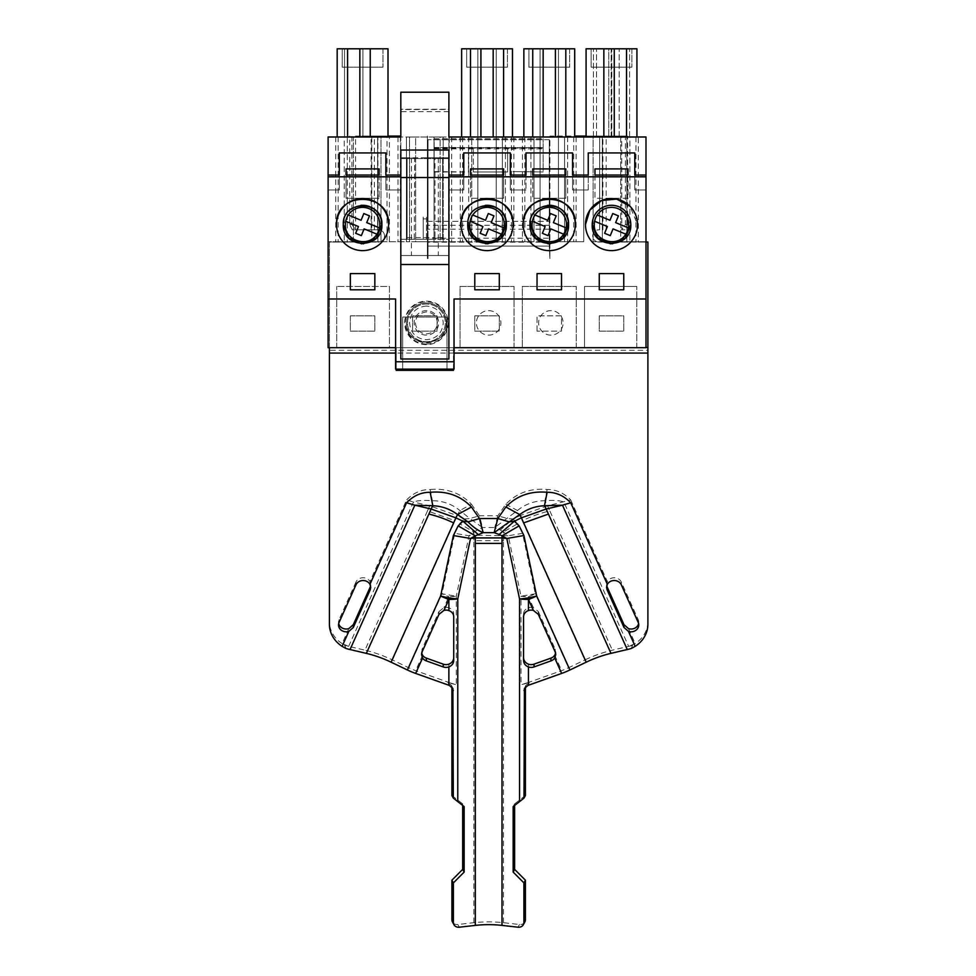 <?xml version="1.0" encoding="UTF-8"?>
<svg xmlns="http://www.w3.org/2000/svg" width="976" height="976" viewBox="0 0 976 976"><rect width="100%" height="100%" fill="white"/><g stroke="black" fill="none" stroke-linecap="round" stroke-linejoin="round"><path stroke-width="0.73" stroke-dasharray="4.88 3.66" d="M630.801 224.578A19.288 19.288 0 0 0 611.513 205.289A19.288 19.288 0 0 0 592.212 224.578M610.561 243.854L612.098 243.866M585.478 224.578A26.023 26.023 0 0 0 611.513 250.612A26.023 26.023 0 0 0 637.535 224.578L630.008 206.265M448.887 150.048L448.887 136.994L400.819 136.994L400.819 358.997L448.887 358.997L448.887 175.058L448.887 189.978L463.771 189.978L463.771 175.058L463.771 189.978L448.887 189.978L448.887 136.994L448.887 255.541L400.819 255.541L448.887 255.541L400.819 255.541L448.887 255.541L448.887 358.997L448.887 157.795L407.077 157.795L414.69 157.795L414.239 239.254L405.308 239.254L407.077 237.619L407.077 157.795L400.819 157.795L407.077 157.795L407.077 239.254L400.819 239.254L405.308 239.254M336.561 224.578A26.023 26.023 0 0 0 362.596 250.612A26.023 26.023 0 0 0 388.619 224.578M523.246 224.578A26.023 26.023 0 0 0 549.281 250.612A26.023 26.023 0 0 0 575.303 224.578M461.026 224.578A26.023 26.023 0 0 0 487.048 250.612A26.023 26.023 0 0 0 513.083 224.578M454.035 347.688L454.035 369.135L395.609 369.135L395.609 347.688L454.035 347.688L454.035 298.985M645.99 175.058L645.99 189.978L645.99 175.058M335.768 136.994L335.768 241.731L328.107 241.731L347.285 241.731L347.285 136.994L328.107 136.994L328.107 347.688L645.99 347.688L645.99 241.731L626.824 241.731L645.99 241.731L645.99 136.994L638.328 136.994L638.328 241.731M623.762 273.585L623.762 289.811L599.264 289.811L599.264 273.585L623.762 273.585M584.526 347.688L636.803 347.688L584.526 347.688L584.526 286.444L636.803 286.444L584.526 286.444L584.526 347.688M460.062 347.688L514.035 347.688L460.062 347.688L460.062 286.444L514.035 286.444L460.062 286.444L460.062 347.688M396.183 369.135L396.183 347.688L396.183 370.355L453.462 370.355L453.462 347.688L396.183 347.688L453.462 347.688L453.462 369.135M522.294 347.688L576.267 347.688L522.294 347.688L522.294 286.444L576.267 286.444L522.294 286.444L522.294 347.688M389.448 347.688L336.72 347.688L389.448 347.688L389.448 286.444L336.72 286.444L389.448 286.444L389.448 347.688M588.235 189.978L572.558 189.978L572.558 175.058L572.558 189.978L588.235 189.978L588.235 175.058L588.235 189.978M634.778 175.058L634.778 189.978L645.99 189.978L634.778 189.978L634.778 175.058M510.326 175.058L510.326 189.978L526.003 189.978L510.326 189.978L510.326 175.058M526.003 175.058L526.003 189.978L526.003 175.058M335.768 241.731L347.285 241.731L347.285 136.994L353.41 136.994L353.41 241.731L380.969 241.731L344.223 241.731L353.41 241.731L353.41 136.994L344.223 136.994L344.223 241.731L344.223 136.994L380.969 136.994L380.969 241.731L380.969 136.994L371.783 136.994L371.783 241.731L371.783 136.994L377.907 136.994L377.907 241.731L409.505 241.731L387.033 241.731L387.033 136.994L389.412 136.994L389.412 241.731M389.412 136.994L409.505 136.994L409.505 241.731L409.505 136.994L415.63 136.994L415.63 241.731L443.202 241.731L406.443 241.731L415.63 241.731L415.63 136.994L406.443 136.994L406.443 241.731L406.443 136.994L443.202 136.994L443.202 241.731L443.202 136.994L434.015 136.994L434.015 241.731L434.015 136.994L440.139 136.994L440.139 241.731L471.737 241.731L471.737 136.994L477.862 136.994L477.862 241.731L505.422 241.731L468.675 241.731L477.862 241.731L477.862 136.994L512.473 136.994L493.173 136.994L496.235 136.994L496.235 241.731L496.235 136.994L502.359 136.994L502.359 241.731L533.97 241.731L533.97 136.994L540.094 136.994L540.094 241.731L567.654 241.731L530.907 241.731L540.094 241.731L540.094 136.994L574.693 136.994L555.405 136.994L558.467 136.994L558.467 241.731L558.467 136.994L564.592 136.994L564.592 241.731L583.758 241.731L564.592 241.731L564.592 136.994L583.758 136.994L583.758 241.731L583.758 136.994L602.326 136.994L602.326 241.731L629.886 241.731L593.127 241.731L602.326 241.731L602.326 136.994L593.127 136.994L593.127 241.731L593.127 136.994L629.886 136.994L629.886 241.731L629.886 136.994L620.699 136.994L620.699 241.731L620.699 136.994L626.824 136.994L626.824 241.731L626.824 136.994L638.328 136.994M474.8 315.846L499.297 315.846L499.297 331.157L474.8 331.157L474.8 315.846L499.297 315.846L499.297 331.157L474.8 331.157L474.8 315.846M437.077 315.846L412.567 315.846L412.567 331.157L437.077 331.157L437.077 315.846L412.567 315.846L412.567 331.157L437.077 331.157L437.077 315.846M537.032 331.157L537.032 315.846L561.529 315.846L561.529 331.157L537.032 331.157L561.529 331.157L561.529 315.846L537.032 315.846L537.032 331.157M350.347 315.846L374.845 315.846L374.845 331.157L350.347 331.157L350.347 315.846L374.845 315.846L374.845 331.157L350.347 331.157L350.347 315.846M599.264 315.846L599.264 331.157L623.762 331.157L623.762 315.846L599.264 315.846L599.264 331.157L623.762 331.157L623.762 315.846L599.264 315.846M387.033 241.731L377.907 241.731L377.907 136.994L387.033 136.994M558.467 136.994L530.907 136.994L540.094 136.994L540.094 48.8L543.156 48.8L540.094 48.8L540.094 136.994L558.467 136.994L558.467 48.8L555.405 48.8L558.467 48.8L558.467 136.994M522.453 136.994L533.97 136.994L533.97 241.731L502.359 241.731L502.359 136.994L522.453 136.994L522.453 241.731M496.235 136.994L468.675 136.994L477.862 136.994L477.862 48.8L480.924 48.8L477.862 48.8L477.862 136.994L496.235 136.994L496.235 48.8L493.173 48.8L496.235 48.8L496.235 136.994M449.253 136.994L471.737 136.994L471.737 241.731L440.139 241.731L440.139 136.994L449.253 136.994L449.253 241.731M586.088 136.994L636.925 136.994L586.088 136.994L586.088 48.8L611.818 48.8L608.756 48.8L608.756 136.994L608.756 48.8L636.925 48.8L636.925 136.994M370.246 136.994L370.246 48.8L370.246 136.994L370.246 48.8L359.839 48.8L359.839 136.994L359.839 48.8L362.901 48.8L362.901 136.994L362.901 48.8L344.528 48.8L344.528 136.994L344.528 48.8L347.59 48.8L347.59 136.994L344.528 136.994L388.009 136.994L337.171 136.994L337.171 48.8L347.59 48.8L344.528 48.8L347.59 48.8L347.59 136.994L337.171 136.994M594.97 175.058L594.97 198.25L628.044 198.25L628.044 175.058L628.044 198.25L594.97 198.25L594.97 175.058M636.803 347.688L636.803 286.444L636.803 347.688M635.949 136.994L635.949 241.731M576.096 136.994L576.096 241.731M626.519 136.994L626.519 48.8L629.581 48.8L626.519 48.8M629.581 136.994L629.581 48.8L629.581 136.994M611.196 136.994L611.196 48.8L614.27 48.8L611.196 48.8L611.196 136.994M614.27 136.994L614.27 48.8M603.851 136.994L603.851 48.8M596.507 136.994L596.507 48.8L596.507 136.994M593.445 136.994L593.445 48.8L593.445 136.994M611.818 136.994L611.818 48.8L611.818 136.994M619.162 136.994L619.162 48.8L619.162 136.994M591.139 48.8L631.875 48.8L591.139 48.8L591.139 67.173L631.875 67.173L591.139 67.173L591.139 48.8M631.875 48.8L631.875 67.173L631.875 48.8M565.812 198.25L532.737 198.25L565.812 198.25L565.812 175.058L565.812 198.25M532.737 175.058L532.737 198.25L532.737 175.058M513.876 136.994L513.876 241.731M561.529 289.811L537.032 289.811L537.032 273.585L561.529 273.585L561.529 289.811M573.717 136.994L573.717 241.731M567.654 136.994L567.654 241.731L567.654 136.994M530.907 136.994L530.907 241.731L530.907 136.994M524.844 136.994L524.844 241.731M574.693 136.994L574.693 48.8L523.856 48.8L523.856 136.994M555.405 136.994L555.405 48.8M543.156 136.994L543.156 48.8M532.737 136.994L532.737 48.8M576.267 347.688L576.267 286.444L576.267 347.688M528.907 48.8L569.655 48.8L528.907 48.8L528.907 67.173L569.655 67.173L528.907 67.173L528.907 48.8M548.341 243.854L549.866 243.866M547.524 205.375A19.288 19.288 0 0 0 529.98 224.578M569.655 48.8L569.655 67.173L569.655 48.8M503.592 198.25L470.517 198.25L503.592 198.25L503.592 175.058L503.592 198.25M470.517 175.058L470.517 198.25L470.517 175.058M460.233 136.994L460.233 241.731M451.644 136.994L451.644 241.731M499.297 289.811L474.8 289.811L474.8 273.585L499.297 273.585L499.297 289.811M511.485 136.994L511.485 241.731M505.422 136.994L505.422 241.731L505.422 136.994M468.675 136.994L468.675 241.731L468.675 136.994M462.612 136.994L462.612 241.731M512.473 136.994L512.473 48.8L461.636 48.8L461.636 136.994M493.173 136.994L493.173 48.8M480.924 136.994L480.924 48.8M470.517 136.994L470.517 48.8M514.035 347.688L514.035 286.444L514.035 347.688M466.674 48.8L507.422 48.8L466.674 48.8L466.674 67.173L507.422 67.173L466.674 67.173L466.674 48.8M486.109 243.854L487.634 243.866M485.292 205.375A19.288 19.288 0 0 0 467.76 224.578M507.422 48.8L507.422 67.173L507.422 48.8M328.107 175.058L328.107 189.978L328.107 175.058M395.609 347.688L395.609 298.985M350.347 273.585L350.347 289.811L374.845 289.811L374.845 273.585L350.347 273.585M360.839 205.375A19.288 19.288 0 0 0 343.296 224.578M361.657 243.854L363.182 243.866M400.819 189.978L385.874 189.978L385.874 175.058L385.874 189.978L400.819 189.978M328.107 189.978L339.319 189.978L339.319 175.058L339.319 189.978L328.107 189.978M346.053 175.058L346.053 198.25L379.127 198.25L346.053 198.25L346.053 175.058M379.127 175.058L379.127 198.25L379.127 175.058M398.001 136.994L398.001 241.731M338.16 136.994L338.16 241.731M370.246 48.8L388.009 48.8L388.009 136.994M359.839 136.994L359.839 48.8L362.901 48.8L359.839 48.8M362.901 136.994L362.901 48.8L362.901 136.994M344.528 136.994L344.528 48.8L344.528 136.994M347.59 136.994L347.59 48.8M336.72 347.688L336.72 286.444L336.72 347.688M342.222 48.8L382.97 48.8L342.222 48.8L342.222 67.173L382.97 67.173L342.222 67.173L342.222 48.8M382.97 48.8L382.97 67.173L382.97 48.8M402.673 317.066L446.971 317.066L446.971 370.355L402.673 370.355L446.971 370.355L446.971 317.066L402.673 317.066L402.673 370.355L402.673 317.066M395.609 361.779L454.035 361.779M400.38 136.994L400.38 241.731M442.628 237.619L435.015 237.619L435.015 157.795L442.628 157.795L442.628 237.619L444.409 239.254L448.887 239.254L448.887 109.507L400.819 109.507L400.819 358.997L448.887 358.997L400.819 358.997L400.819 150.048M426.414 301.145A21.74 21.74 0 0 1 448.155 322.885A21.74 21.74 0 0 1 426.414 344.626A21.74 21.74 0 0 1 404.674 322.885A21.74 21.74 0 0 1 426.414 301.145A21.74 21.74 0 0 1 448.155 322.885A21.74 21.74 0 0 1 426.414 344.626A21.74 21.74 0 0 1 404.674 322.885A21.74 21.74 0 0 1 426.414 301.145M426.414 344.016A21.13 21.13 0 0 1 405.284 322.885A21.13 21.13 0 0 1 426.414 301.755A21.13 21.13 87.2 0 1 447.545 322.885A21.13 21.13 87.2 0 1 426.414 344.016M407.529 322.885A18.886 18.886 0 0 1 426.414 304A18.886 18.886 0 0 1 445.3 322.885A18.886 18.886 0 0 1 426.414 341.771A18.886 18.886 0 0 1 407.529 322.885A18.886 18.886 0 0 0 426.414 341.771A18.886 18.886 0 0 0 445.3 322.885A18.886 18.886 0 0 0 426.414 304A18.886 18.886 0 0 0 407.529 322.885M446.325 322.885A19.91 19.91 0 0 0 426.414 302.987A19.91 19.91 0 0 0 406.504 322.885A19.91 19.91 0 0 0 426.414 342.796A19.91 19.91 0 0 0 446.325 322.885A19.91 19.91 0 0 0 426.414 302.987A19.91 19.91 0 0 0 406.504 322.885C405.272 348.566 447.557 348.566 446.325 322.885A19.91 19.91 0 0 0 426.414 302.987A19.91 19.91 0 0 0 406.504 322.885C405.272 348.566 447.557 348.566 446.325 322.885M426.414 306.049C416.179 307.037 410.567 312.662 409.566 322.885C410.567 333.121 416.179 338.733 426.414 339.733C436.65 338.733 442.262 333.121 443.263 322.885C442.262 312.662 436.65 307.05 426.414 306.049M426.414 311.893C419.424 312.893 415.764 316.566 415.422 322.885C416.069 329.571 419.741 333.231 426.414 333.877C433.088 333.231 436.76 329.571 437.407 322.885C436.76 316.212 433.088 312.54 426.414 311.893M348.835 628.605L342.125 643.574L348.652 646.356L364.963 650.175L427.488 510.899L454.999 520.696L457.28 515.645L464.308 519L477.008 530.053L482.534 527.528L494.759 527.528L517.414 510.521C525.344 504.067 534.519 500.798 544.925 500.712C553.343 500.017 559.651 500.444 563.847 502.006L628.642 646.356L612.342 650.175A61.244 25.815 -24.2 0 0 584.819 659.983L522.294 520.696A61.244 25.815 -24.2 0 1 549.817 510.887L612.342 650.175M464.295 519L469.895 518.524L459.891 510.533C451.961 504.067 442.787 500.798 432.368 500.725C423.95 500.017 417.655 500.444 413.458 502.018L406.577 499.98L369.953 581.562L370.575 585.942M344.711 645.148L348.652 646.356A30.622 12.908 -155.8 0 1 348.652 646.356L344.711 645.148L345.968 648.332M348.664 646.356L413.458 502.018L429.757 505.836A16.555 2.794 -70.4 0 1 432.368 500.725L430.184 489.525C421.229 489.452 413.36 492.941 406.577 499.98M342.125 643.574A30.622 27.291 0 0 1 329.4 621.431L329.4 350.286L647.893 350.286L647.893 621.431A30.622 27.291 0 0 1 635.181 643.562L628.642 646.356L632.582 645.136L631.338 648.32M606.706 585.942L607.34 581.55A7.662 6.82 0 0 1 614.502 577.755A7.662 6.82 0 0 1 621.309 582.038L638.206 619.675A7.662 6.82 0 0 1 638.755 622.212A7.662 6.82 0 0 1 638.597 623.603M355.972 584.819L355.972 582.038A7.662 6.82 0 0 1 362.791 577.755A7.662 6.82 0 0 1 369.953 581.562M355.972 582.038L339.075 619.675A7.662 6.82 0 0 0 338.538 622.212A7.662 6.82 0 0 0 338.696 623.603M448.875 664.156L448.875 682.48L415.654 670.646A30.622 12.908 -155.8 0 1 408.773 667.779L392.474 659.983A61.244 25.815 24.2 0 0 364.963 650.175M438.968 614.343L438.968 611.549L422.071 649.186L421.681 653.139M438.968 611.549L443.958 607.597A7.662 6.82 0 0 1 448.875 607.804C451.949 608.963 453.572 611.025 453.73 613.977L453.73 660.447M427.488 510.899L429.757 505.836L457.28 515.645A16.555 2.794 -70.4 0 1 459.891 510.533L471.457 504.238C460.574 492.941 446.813 488.037 430.184 489.525M329.4 624.213L329.4 621.431M354.373 242.036L329.4 242.036L329.4 347.688M354.386 242.036L378.395 242.036A6.124 6.124 0 0 0 384.52 235.911A6.124 6.124 0 0 0 378.395 229.787L377.627 229.787L378.395 229.787A6.124 6.124 0 0 1 384.52 235.911A6.124 6.124 0 0 1 378.395 242.036L329.4 242.036L329.4 350.286M647.893 624.213L647.893 621.431M647.893 350.286L647.893 242.036L598.886 242.036L645.99 242.036M471.457 504.238L479.484 515.779L469.895 518.524L482.534 527.528L479.484 515.779L497.821 515.779L505.849 504.226C516.731 492.929 530.493 488.024 547.121 489.513C556.076 489.452 563.945 492.929 570.728 499.968L547.548 505.824L549.817 510.887M547.121 489.513L544.925 500.712A16.555 2.794 -109.6 0 1 547.548 505.824L520.025 515.633L522.294 520.696M505.849 504.226L517.414 510.521A16.555 2.794 -109.6 0 1 520.025 515.633L512.998 519L507.398 518.524L497.821 515.779L494.759 527.528L500.298 530.053L512.998 519L517.756 523.661L503.47 531.969L500.298 530.053M448.875 607.804L448.875 596.653A30.622 12.908 -155.8 0 1 441.994 593.786L456.28 596.238A30.622 13.908 180 0 1 448.875 596.653L443.958 607.597M598.886 242.036A6.124 6.124 0 0 1 592.761 235.911A6.124 6.124 0 0 1 598.886 229.787L599.667 229.787L598.886 229.787A6.124 6.124 0 0 0 592.761 235.911A6.124 6.124 0 0 0 598.886 242.036M586.088 136.079L627.592 136.079L625.372 136.079L625.372 224.517L621.785 229.787L621.7 136.079L625.372 136.079M621.7 136.079L549.891 136.079L549.891 258.579L549.891 136.079L574.693 136.079M549.891 258.579L549.281 246.111L549.891 258.579M549.281 238.229L549.281 139.69L549.281 246.111L428.013 246.111L428.013 258.579L427.39 258.579L427.39 136.079L427.39 258.579L428.013 258.579L428.013 221.32L428.013 246.111L549.281 246.111L549.281 238.229L428.013 238.229M355.581 229.787L355.581 136.079L377.627 136.079L377.627 229.787L352.275 229.787L377.627 229.787L377.627 136.079L388.009 136.079M400.819 136.079L355.581 136.079M550.867 335.134A12.249 12.249 0 0 1 538.618 322.885A12.249 12.249 0 0 1 550.867 310.636A12.249 12.249 0 0 1 563.115 322.885A12.249 12.249 0 0 1 550.867 335.134A12.249 12.249 0 0 1 538.618 322.885A12.249 12.249 0 0 1 550.867 310.636A12.249 12.249 0 0 1 563.115 322.885A12.249 12.249 0 0 1 550.867 335.134M426.414 335.134A12.249 12.249 0 0 1 414.166 322.885A12.249 12.249 0 0 1 426.414 310.636A12.249 12.249 0 0 1 438.663 322.885A12.249 12.249 0 0 1 426.414 335.134A12.249 12.249 0 0 1 414.166 322.885A12.249 12.249 0 0 1 426.414 310.636A12.249 12.249 0 0 1 438.663 322.885A12.249 12.249 0 0 1 426.414 335.134M488.647 310.636A12.249 12.249 0 0 1 500.895 322.885A12.249 12.249 0 0 1 488.647 335.134A12.249 12.249 0 0 1 476.398 322.885A12.249 12.249 0 0 1 488.647 310.636A12.249 12.249 0 0 1 500.895 322.885A12.249 12.249 0 0 1 488.647 335.134A12.249 12.249 0 0 1 476.398 322.885A12.249 12.249 0 0 1 488.647 310.636M408.773 667.779L441.994 593.786L454.743 533.323L469.041 535.775L477.008 530.053M451.9 795.525L462.673 803.895L464.149 806.591M462.673 805.444L462.673 803.895M448.875 682.48L456.28 684.713L448.106 682.724L451.473 685.408L451.888 687.019M454.743 533.323L459.55 523.661L473.836 531.969L473.836 535.226L508.264 535.775L521.025 596.238L535.312 593.786L568.52 667.779L584.819 659.983M525.417 687.019L525.832 685.396L529.199 682.712L521.025 684.701L521.025 596.238A30.622 13.908 0 0 0 528.431 596.641A30.622 12.908 155.8 0 0 535.312 593.786L522.55 533.323L508.276 535.775L503.47 531.969L503.47 540.68L473.836 540.68L473.836 535.226L469.041 535.775L456.28 596.238L456.28 684.713M453.73 616.783L453.73 613.977M632.582 645.136L631.46 648.271M525.405 795.525L514.633 803.895L514.633 805.444M524.832 921.991A6.124 5.295 28.8 0 1 519.464 924.504L503.47 922.698A61.244 27.804 0 0 0 473.836 922.698L457.842 924.504A6.124 5.295 -28.8 0 1 452.474 921.991M538.325 614.343L538.325 611.549L533.347 607.597A7.662 6.82 0 0 0 528.431 607.792C525.344 608.951 523.722 611.013 523.551 613.977L523.551 616.783M538.325 611.549L555.21 649.186L555.6 653.139M513.156 806.591L514.633 803.895M523.551 660.435L523.551 613.977M528.431 664.168L528.431 682.48L561.651 670.634A30.622 12.908 155.8 0 0 568.52 667.779M352.275 229.787L349.701 224.517L349.701 136.079M349.701 224.517L351.909 224.517L351.909 136.079M625.372 224.517L627.592 224.517L625.006 229.787L621.785 229.787M621.7 229.787L625.006 229.787M627.592 224.517L627.592 136.079M351.909 224.517L355.496 229.787M528.431 682.48L521.025 684.701M632.704 645.404L628.642 646.356M428.013 221.32L428.013 139.69L428.013 221.32L549.281 221.32L428.013 221.32M549.281 139.69L428.013 139.69L549.281 139.69M434.137 147.669L434.137 139.641L543.156 139.641L434.137 139.641L434.137 138.726L434.137 171.971L434.137 147.669L543.156 147.669L543.156 138.726L543.156 171.971L512.534 171.569L543.156 171.971M344.601 645.404L345.846 648.284M473.336 171.971L507.63 171.971L473.336 171.971L473.336 148.828L473.336 171.569M434.137 138.726L543.156 138.726L434.137 138.726M434.137 148.864L543.156 148.864L543.156 147.669M434.137 171.971L468.431 171.971L468.431 148.828L469.651 148.108L543.156 148.108M543.156 148.864L543.156 171.569M434.137 171.569L468.431 171.971M507.63 148.828L508.85 148.108L507.63 149.596L507.63 148.828L507.63 171.971M507.63 149.596L507.63 171.569M512.534 148.828L511.302 148.108L512.534 149.596M473.336 148.828L472.103 148.108L473.336 149.596M468.431 148.828L468.431 171.569M434.137 148.108L469.651 148.108L468.431 149.596M407.077 237.619L435.015 237.619L435.467 239.254L414.239 239.254M444.409 239.254L435.467 239.254M442.628 239.254L426.488 239.254L426.488 218.892L423.23 218.892L423.23 239.254L400.819 239.254L448.887 239.254L448.887 157.795L442.628 157.795L442.628 239.254L426.488 239.254L426.488 217.099L423.23 217.099L423.23 239.254L407.077 239.254M435.015 157.795L414.69 157.795M424.853 157.795L438.297 157.795L424.853 157.795M400.819 109.239L400.819 92.22L448.887 92.22L448.887 109.239L400.819 109.239L400.819 111.691L400.819 109.507M424.853 255.541L438.297 255.541L424.853 255.541C407.517 255.541 407.517 255.541 424.853 255.541C407.517 255.541 407.517 255.541 424.853 255.541M448.887 111.691L400.819 111.691M400.819 158.612L448.887 158.612L400.819 158.612M400.819 264.508L448.887 264.508M423.23 217.099L423.23 218.892L426.488 218.892L426.488 217.099M379.81 224.578A17.214 17.214 0 0 1 362.596 241.792A17.214 17.214 0 0 1 345.382 224.578A17.214 17.214 0 0 1 362.596 207.376A17.214 17.214 0 0 1 379.81 224.578M379.481 227.896L366.72 222.626L369.501 215.879L363.841 213.537L361.059 220.283L348.286 215.013M376.895 234.155L364.133 228.884L361.34 235.631L355.679 233.288L358.473 226.542L345.699 221.271M504.263 224.578A17.214 17.214 0 0 1 487.048 241.792A17.214 17.214 0 0 1 469.834 224.578A17.214 17.214 0 0 1 487.048 207.376A17.214 17.214 0 0 1 504.263 224.578M503.933 227.896L491.172 222.626L493.966 215.879L488.305 213.537L485.511 220.283L472.75 215.013M501.359 234.155L488.586 228.884L485.804 235.631L480.143 233.288L482.925 226.542L470.164 221.271M566.495 224.578A17.214 17.214 0 0 1 549.281 241.792A17.214 17.214 0 0 1 532.066 224.578A17.214 17.214 0 0 1 549.281 207.376A17.214 17.214 0 0 1 566.495 224.578M566.165 227.896L553.404 222.626L556.186 215.879L550.525 213.537L547.743 220.283L534.97 215.013M563.579 234.155L550.818 228.884L548.024 235.631L542.363 233.288L545.157 226.542L532.396 221.271M628.715 224.578A17.214 17.214 0 0 1 611.513 241.792A17.214 17.214 0 0 1 594.299 224.578A17.214 17.214 0 0 1 611.513 207.376A17.214 17.214 0 0 1 628.715 224.578M628.398 227.896L615.624 222.626L618.418 215.879L612.757 213.537L609.963 220.283L597.202 215.013M625.811 234.155L613.05 228.884L610.256 235.631L604.595 233.288L607.389 226.542L594.616 221.271M628.471 628.617L635.181 643.562M570.728 499.968L607.34 581.55M422.571 655.238L415.654 670.646M339.075 622.456L339.075 619.675M422.071 651.98L422.071 649.186M645.99 347.505L647.893 347.505M599.667 229.787L599.667 136.079L599.667 229.787M374.369 229.787L374.369 136.079M522.55 533.323L517.756 523.661M549.281 225.249L428.013 225.249M549.281 242.17L428.013 242.17M503.47 922.698L503.47 540.68M555.21 651.98L555.21 649.186M533.347 607.597L528.431 596.641L528.431 607.792M554.722 655.213L561.651 670.634M371.124 229.787L371.124 136.079M606.157 229.787L606.157 136.079M602.912 229.787L602.912 136.079M517.975 927.2L519.464 924.504M527.955 685.42L529.199 682.712M473.836 922.698L473.836 540.68M549.281 229.189L428.013 229.189M449.35 685.433L448.106 682.724M459.55 523.661L464.308 519M457.842 924.504L459.33 927.2M454.035 353.068L395.609 353.068M621.309 584.819L621.309 582.038M638.206 622.456L638.206 619.675M392.474 659.983L454.999 520.696M434.137 147.474L543.156 147.474M434.137 139.788L543.156 139.788M370.734 587.332L370.734 584.551M421.522 654.53L421.522 651.748M524.429 688.446L525.832 685.396M555.759 654.53L555.759 651.748M452.876 688.458L451.473 685.408M606.547 587.332L606.547 584.551M638.755 624.994L638.755 622.212M338.538 624.994L338.538 622.212M438.297 157.795L438.297 255.541M411.408 157.795L411.408 255.541"/><path stroke-width="1.46" d="M630.801 224.578A19.288 19.288 0 0 0 611.513 205.289A19.288 19.288 0 0 0 592.212 224.578C591.017 249.478 631.997 249.478 630.801 224.578L625.348 238.01L612.098 243.866M637.535 224.578A26.023 26.023 0 0 1 611.513 250.612A26.023 26.023 0 0 1 585.478 224.578A26.023 26.023 0 0 1 611.513 198.555A26.023 26.023 0 0 1 637.535 224.578M592.212 224.578L597.544 237.888L610.561 243.854M630.008 206.265L616.686 199.08L601.606 200.507L589.882 210.096L585.478 224.578M454.035 361.779L454.035 298.985L645.99 298.985L645.99 176.815L448.887 176.815L448.887 358.997L400.819 358.997L400.819 176.815L328.107 176.815L328.107 298.985L395.609 298.985L395.609 361.779L454.035 361.779L454.035 369.135L395.609 369.135L395.609 361.779M374.845 289.811L350.347 289.811L350.347 273.585L374.845 273.585L374.845 289.811M388.619 224.578A26.023 26.023 0 0 0 362.596 198.555A26.023 26.023 0 0 0 336.561 224.578A26.023 26.023 0 0 0 362.596 250.612A26.023 26.023 0 0 0 388.619 224.578C390.229 191.003 334.951 191.003 336.561 224.578M575.303 224.578A26.023 26.023 0 0 0 549.281 198.555A26.023 26.023 0 0 0 523.246 224.578C521.635 191.003 576.914 191.003 575.303 224.578A26.023 26.023 0 0 1 549.281 250.612A26.023 26.023 0 0 1 523.246 224.578M599.264 289.811L623.762 289.811L623.762 273.585L599.264 273.585L599.264 289.811M499.297 289.811L474.8 289.811L474.8 273.585L499.297 273.585L499.297 289.811M561.529 273.585L537.032 273.585L537.032 289.811L561.529 289.811L561.529 273.585M513.083 224.578A26.023 26.023 0 0 0 487.048 198.555A26.023 26.023 0 0 0 461.026 224.578C459.415 191.003 514.694 191.003 513.083 224.578A26.023 26.023 0 0 1 487.048 250.612A26.023 26.023 0 0 1 461.026 224.578M454.035 347.688L645.99 347.688L645.99 298.985M385.874 152.927L385.874 175.058L385.874 152.927L339.319 152.927L339.319 175.058L328.107 175.058L328.107 136.994L400.819 136.994L400.819 92.22L448.887 92.22L448.887 136.994L645.99 136.994L645.99 176.815M645.99 175.058L634.778 175.058L634.778 152.927L634.778 175.058M448.887 176.815L448.887 175.058L463.771 175.058L463.771 152.927L510.326 152.927L510.326 175.058L526.003 175.058L526.003 152.927L572.558 152.927L572.558 175.058L588.235 175.058L588.235 152.927L634.778 152.927M565.812 168.909L532.737 168.909L532.737 175.058L565.812 175.058L565.812 168.909L565.812 175.058M532.737 175.058L532.737 168.909M470.517 175.058L503.592 175.058L503.592 168.909L470.517 168.909L470.517 175.058L470.517 168.909M594.97 175.058L628.044 175.058L628.044 168.909L594.97 168.909L594.97 175.058L594.97 168.909M328.107 298.985L328.107 347.688L395.609 347.688M588.235 152.927L588.235 175.058M463.771 152.927L463.771 175.058M510.326 152.927L510.326 175.058M526.003 152.927L526.003 175.058M572.558 152.927L572.558 175.058M628.044 168.909L628.044 175.058M626.519 136.994L626.519 48.8L586.088 48.8L586.088 136.994M614.27 136.994L614.27 48.8M603.851 136.994L603.851 48.8M636.925 136.994L636.925 48.8L626.519 48.8M574.693 136.994L574.693 48.8L523.856 48.8L523.856 136.994M565.812 136.994L565.812 48.8L565.812 136.994M555.405 136.994L555.405 48.8M543.156 136.994L543.156 48.8M532.737 136.994L532.737 48.8M529.98 224.578C528.797 249.478 569.764 249.478 568.569 224.578C569.764 199.69 528.797 199.69 529.98 224.578L535.312 237.888L548.341 243.854M549.866 243.866L563.128 238.01L568.569 224.578A19.288 19.288 0 0 0 547.524 205.375M503.592 168.909L503.592 175.058M512.473 136.994L512.473 48.8L461.636 48.8L461.636 136.994M503.592 136.994L503.592 48.8L503.592 136.994M493.173 136.994L493.173 48.8M480.924 136.994L480.924 48.8M470.517 136.994L470.517 48.8M467.76 224.578C466.565 249.478 507.532 249.478 506.349 224.578C507.532 199.69 466.565 199.69 467.76 224.578L473.079 237.888L486.109 243.854M487.634 243.866L500.895 238.01L506.349 224.578A19.288 19.288 0 0 0 485.292 205.375M363.182 243.866L376.443 238.01L381.884 224.578C383.08 199.69 342.1 199.69 343.296 224.578C342.1 249.478 383.08 249.478 381.884 224.578A19.288 19.288 0 0 0 360.839 205.375M385.874 175.058L400.819 175.058L400.819 176.815M328.107 175.058L328.107 176.815M346.053 175.058L379.127 175.058L379.127 168.909L346.053 168.909L346.053 175.058L346.053 168.909M343.296 224.578L348.627 237.888L361.657 243.854M339.319 152.927L339.319 175.058M379.127 168.909L379.127 175.058M388.009 136.994L388.009 48.8L337.171 48.8L337.171 136.994M370.246 136.994L370.246 48.8M359.839 136.994L359.839 48.8M347.59 136.994L347.59 48.8M453.462 369.135L453.462 370.355L396.183 370.355L396.183 369.135M370.197 589.846L353.3 627.483L348.835 631.387A7.662 6.82 0 0 1 338.538 624.994A7.662 6.82 0 0 1 339.075 622.456L355.972 584.819A7.662 6.82 0 0 1 362.791 580.537A7.662 6.82 0 0 1 369.953 584.343L370.734 587.332L370.197 589.846L370.575 585.942M370.197 587.064L353.3 624.701L348.835 628.605A7.662 6.82 0 0 1 338.696 623.603M391.108 662.192A55.12 23.241 24.2 0 0 366.342 653.371L428.867 514.084A55.12 23.241 24.2 0 1 453.633 522.904L391.108 662.192L407.407 669.987A36.746 15.494 -155.8 0 0 411.53 671.83A36.746 15.494 -155.8 0 0 415.654 673.428L449.35 685.433L452.876 688.458L453.315 798.1L464.149 806.591L464.149 872.08L462.673 869.384L462.673 805.444M638.597 623.603A7.662 6.82 0 0 1 628.471 628.617L623.993 624.689L606.706 585.942M499.139 534.482L501.993 535.836L519.134 525.869L514.376 521.208L499.139 534.482L494.149 532.664L497.821 518.561L509.326 521.855L519.732 514.559A10.614 1.793 -109.6 0 1 521.404 517.841L514.376 521.208L509.326 521.855L494.149 532.664L483.144 532.664L475.312 535.836L475.312 537.935L470.517 538.471L453.376 535.531L440.615 595.994A36.746 14.823 11.9 0 0 457.768 598.935L470.517 538.471L475.312 535.836L458.171 525.869L453.376 535.531M478.167 534.482L462.929 521.208L458.171 525.869M421.681 653.139L422.571 655.238A7.662 6.82 0 0 0 426.341 658.117L443.226 664.144A7.662 6.82 0 0 0 448.875 664.156C451.949 662.863 453.572 660.691 453.73 657.629M348.835 631.387L342.125 646.356A30.622 27.291 0 0 1 329.4 624.213L329.4 347.688M453.633 522.904L455.902 517.853A10.614 1.793 -70.4 0 1 457.573 514.572L467.98 521.855L462.929 521.208L455.902 517.853L431.136 509.021L414.837 505.202L432.807 505.739C441.969 506.129 450.229 509.069 457.573 514.572L471.457 507.02L479.484 518.561L497.821 518.561L505.849 507.008L519.732 514.559C527.077 509.069 535.324 506.129 544.486 505.739L562.469 505.19L570.728 502.75L607.34 584.331A7.662 6.82 0 0 1 614.502 580.537A7.662 6.82 0 0 1 621.309 584.819L638.206 622.456A7.662 6.82 0 0 1 638.755 624.994A7.662 6.82 0 0 1 628.471 631.399L635.181 646.344A30.622 27.291 0 0 0 647.893 624.213L647.893 242.036L645.99 242.036M453.389 922.418A6.124 5.295 151.2 0 0 453.962 924.687L452.474 921.991A6.124 5.295 -28.8 0 1 451.9 919.721L453.389 922.418L453.389 882.89L464.149 872.08M453.962 924.687A6.124 5.295 151.2 0 0 459.33 927.2L475.312 925.394L475.312 537.935L501.993 537.935L501.993 543.376L475.312 543.376M443.226 666.925L426.341 660.898A7.662 6.82 0 0 1 422.571 658.019L421.522 654.53L422.071 651.98L438.968 614.343L443.958 610.378A7.662 6.82 0 0 1 448.875 610.573C451.949 611.757 453.572 613.819 453.73 616.783L453.73 660.447C453.572 663.485 451.949 665.656 448.875 666.937A7.662 6.82 0 0 1 443.226 666.925L443.226 664.144M574.693 136.079L586.088 136.079M388.009 136.079L400.819 136.079M453.315 798.1L451.9 795.525L451.888 687.019M453.389 882.89L451.9 880.193L462.673 869.384M479.484 518.561L483.144 532.664A36.746 21.582 55.7 0 1 467.98 521.855L479.484 518.561M501.993 535.836L506.788 538.471L501.993 537.935L501.993 535.836M523.929 535.531L506.788 538.471L519.537 598.935A36.746 14.823 -11.9 0 0 536.69 595.994L523.929 535.531L519.134 525.869M569.899 669.987A36.746 15.494 155.8 0 1 565.775 671.83A36.746 15.494 155.8 0 1 561.651 673.416L527.955 685.42L524.429 688.446L523.99 798.1L519.537 801.625L519.537 598.935A36.746 16.69 180 0 0 528.431 599.423L528.431 610.573A7.662 6.82 0 0 1 533.347 610.378L528.431 599.423A36.746 15.494 155.8 0 0 536.69 595.994L569.899 669.987L586.198 662.192L521.404 517.841L546.17 509.021L548.439 514.071L523.673 522.904M631.46 648.271L631.387 648.442A36.746 15.494 155.8 0 1 627.263 649.54L610.964 653.359A55.12 23.241 -24.2 0 0 586.198 662.192M635.181 646.344L631.387 648.442M628.471 631.399L623.993 627.483L623.993 624.689M607.34 584.331L606.547 587.332L607.096 589.846L623.993 627.483M533.347 610.378L538.325 614.343L555.21 651.98L555.759 654.53L554.722 657.995A7.662 6.82 0 0 1 550.952 660.898L534.055 666.925A7.662 6.82 0 0 1 528.431 666.95C525.344 665.669 523.722 663.497 523.551 660.435L523.551 616.783C523.722 613.819 525.344 611.745 528.431 610.573M523.99 798.1L525.405 795.525L525.417 687.019M475.312 925.394A55.12 25.022 0 0 1 501.993 925.394L517.975 927.2A6.124 5.295 -151.2 0 0 523.343 924.687A6.124 5.295 -151.2 0 0 523.917 922.418L523.917 882.89L525.405 880.193L514.633 869.384L514.633 805.444M525.405 880.193L525.405 919.721A6.124 5.295 28.8 0 1 524.832 921.991L523.343 924.687M627.263 649.54L562.469 505.19L546.17 509.021A10.614 1.793 -109.6 0 0 544.486 505.739L547.121 492.294C555.954 492.185 563.823 495.662 570.728 502.75M519.537 801.625L513.156 806.591L513.156 872.08L514.633 869.384M523.917 882.89L513.156 872.08M555.6 653.139L554.722 655.213A7.662 6.82 0 0 1 550.952 658.117L534.055 664.144A7.662 6.82 0 0 1 528.431 664.168C525.344 662.875 523.722 660.691 523.551 657.629M428.867 514.084L431.136 509.021A10.614 1.793 -70.4 0 1 432.807 505.739L430.184 492.307C446.801 490.806 460.55 495.71 471.457 507.02M366.342 653.371L350.042 649.552L414.837 505.202L406.577 502.762C413.482 495.674 421.339 492.185 430.184 492.307M451.9 919.721L451.9 880.193M342.125 646.356L345.919 648.454A36.746 15.494 -155.8 0 0 350.042 649.552M400.819 175.058L400.819 150.048L448.887 150.048L448.887 175.058M400.819 264.508L448.887 264.508M400.819 177.534L448.887 177.534M345.382 224.578C344.443 240.962 368.574 248.282 376.895 234.155A17.214 17.214 0 0 0 367.598 208.12A17.214 17.214 0 0 0 345.382 224.578M376.895 234.155L364.133 228.884L361.34 235.631L355.679 233.288L358.473 226.542L345.699 221.271M379.481 227.896L366.72 222.626L369.501 215.879L363.841 213.537L361.059 220.283L348.286 215.013M469.834 224.578C468.907 240.962 493.026 248.282 501.359 234.155A17.214 17.214 0 0 0 492.05 208.12A17.214 17.214 0 0 0 469.834 224.578M501.359 234.155L488.586 228.884L485.804 235.631L480.143 233.288L482.925 226.542L470.164 221.271M503.933 227.896L491.172 222.626L493.966 215.879L488.305 213.537L485.511 220.283L472.75 215.013M532.066 224.578C531.127 240.962 555.259 248.282 563.579 234.155A17.214 17.214 0 0 0 554.283 208.12A17.214 17.214 0 0 0 532.066 224.578M563.579 234.155L550.818 228.884L548.024 235.631L542.363 233.288L545.157 226.542L532.396 221.271M566.165 227.896L553.404 222.626L556.186 215.879L550.525 213.537L547.743 220.283L534.97 215.013M594.299 224.578C593.359 240.962 617.479 248.282 625.811 234.155A17.214 17.214 0 0 0 616.515 208.12A17.214 17.214 0 0 0 594.299 224.578M625.811 234.155L613.05 228.884L610.256 235.631L604.595 233.288L607.389 226.542L594.616 221.271M628.398 227.896L615.624 222.626L618.418 215.879L612.757 213.537L609.963 220.283L597.202 215.013M457.768 801.625L457.768 598.935A36.746 16.69 180 0 1 448.875 599.435A36.746 15.494 24.2 0 1 440.615 595.994L407.407 669.987M353.3 627.483L353.3 624.701M426.341 660.898L426.341 658.117M647.893 347.505L645.99 347.505M610.964 653.359L548.439 514.071M554.722 657.995L561.651 673.416M523.917 922.418L525.405 919.721M528.431 666.95L528.431 685.262M534.055 666.925L534.055 664.144M443.958 610.378L448.875 599.435L448.875 610.573M550.952 660.898L550.952 658.117M501.993 925.394L501.993 543.376M505.849 507.008C516.731 495.71 530.493 490.806 547.121 492.294M523.99 690.483L525.405 687.397M453.315 690.483L451.9 687.409M422.571 658.019L415.654 673.428M448.875 666.937L448.875 685.262M607.096 589.846L607.096 587.052M647.893 353.068L454.035 353.068M395.609 353.068L329.4 353.068M406.577 502.762L369.953 584.343"/></g></svg>
